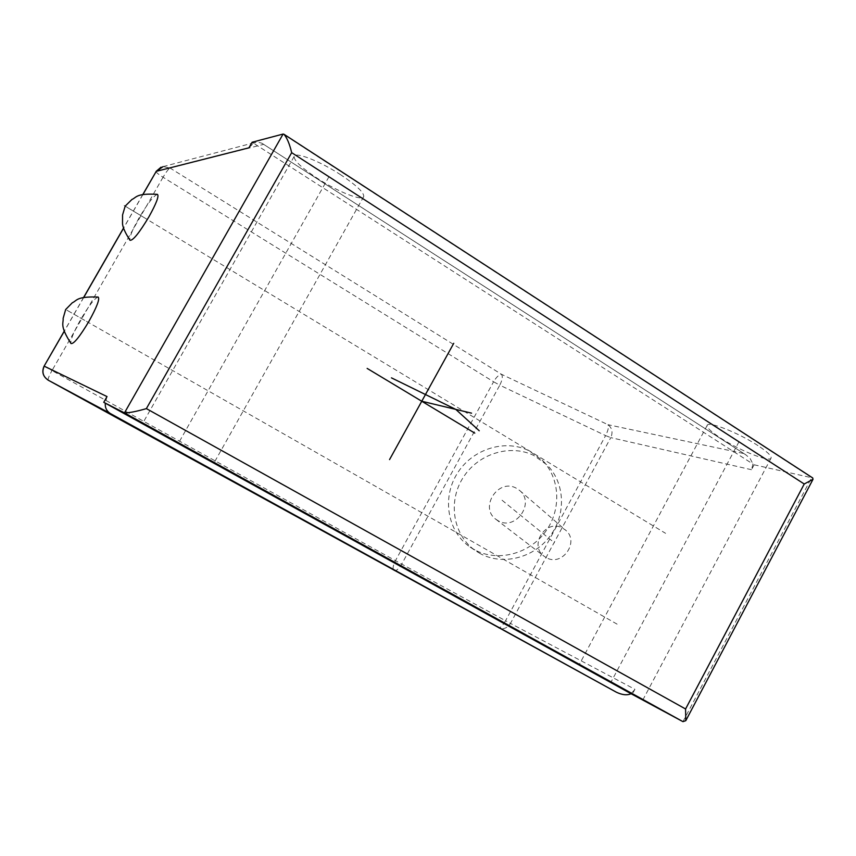 <?xml version="1.0" encoding="UTF-8"?>
<svg xmlns="http://www.w3.org/2000/svg" width="856" height="856" viewBox="0 0 856 856"><rect width="100%" height="100%" fill="white"/><g stroke="black" fill="none" stroke-linecap="round" stroke-linejoin="round"><path stroke-width="0.64" stroke-dasharray="4.28 3.21" d="M252.092 142.256L253.558 143.198L256.832 142.01L261.786 143.155L745.886 454.857L750.177 458.591L753.013 464.08L754.115 464.787L812.729 477.969M754.115 464.787L751.504 469.719L753.013 464.08L253.558 143.198L248.914 147.821M743.297 453.434L607.974 424.694C608.99 426.77 608.199 430.408 605.599 435.597L610.788 437.63C613.078 432.291 612.147 427.979 607.974 424.694L501.595 374.35L170.066 168.044L263.327 144.439M751.504 469.719L610.788 437.63L510.465 623.403L505.554 620.75L605.599 435.597L499.786 385.168C502.312 380.128 502.911 376.522 501.595 374.35C499.134 374.468 496.459 376.94 493.58 381.776L499.786 385.168L401.721 564.104L505.554 620.75C502.611 625.8 500.172 628.133 498.224 627.748C503.168 629.759 507.234 628.304 510.465 623.403L634.917 689.315L632.231 694.377M474.962 549.991L470.158 547.091C447.538 531.747 441.814 498.288 456.965 473.903C471.838 449.357 504.569 438.614 528.987 450.748L542.126 460.143C560.22 477.99 561.814 510.026 545.197 532.09C528.773 554.281 497.422 562.071 474.962 549.991M394.038 570.556C396.253 571.113 398.821 568.962 401.721 564.104L395.461 560.659C392.915 565.72 392.433 569.015 394.017 570.545M107.021 396.574L105.299 403.165M48.214 380.182C47.722 379.187 48.985 375.987 51.991 370.573L44.116 366.143M156.092 171.425L156.049 171.5C156.166 172.452 158.499 174.367 163.047 177.246C166.192 171.949 168.536 168.889 170.066 168.044L163.121 166.599L161.067 167.166M98.108 297.043C94.674 298.198 88.885 305.656 80.721 319.427C73.477 332.374 70.235 340.421 71.005 343.545M157.408 194.355C153.716 195.682 147.574 203.568 138.972 218.034C132.241 230.039 129.245 237.444 129.984 240.269M340.838 174.87C319.909 161.099 294.881 151.362 294.132 156.477C294.09 160.81 301.922 168.161 317.619 178.519C338.067 191.862 362.677 201.599 363.747 196.548C364.025 192.493 356.385 185.271 340.838 174.87M757.967 445.601C738.642 432.804 707.473 420.585 707.152 425.453C706.842 427.797 711.357 432.013 720.709 438.122C739.563 450.524 770.357 462.796 771.117 458.014C771.513 455.788 767.126 451.658 757.967 445.601M631.065 693.735L634.917 689.315M480.516 553.757L475.754 550.879C453.338 535.674 447.635 502.536 462.615 478.397C477.327 454.097 509.748 443.483 533.941 455.531L546.963 464.851C564.907 482.538 566.512 514.253 550.076 536.081C533.823 558.048 502.772 565.741 480.516 553.757M498.395 520.897L495.849 519.26C479.103 507.394 498.32 478.065 516.2 488.145L519.667 490.499C535.3 502.943 515.708 530.977 498.395 520.897M546.374 557.684L544.031 556.186C528.623 545.251 545.989 518.65 562.413 527.981L565.591 530.142C579.961 541.613 562.274 566.993 546.374 557.684M502.055 500.225L554.399 542.822M617.112 624.152L64.596 308.888M84.755 320.379L65.687 309.498M124.141 205.483L665.593 533.341M143.872 217.435L125.169 206.178M328.961 176.743L178.626 442.927M738.963 441.792L611.045 682.018M142.963 194.462L123.542 228.231M83.77 297.396L64.221 331.379M163.047 177.246L51.991 370.573L395.461 560.659L493.58 381.776L163.047 177.246M682.97 721.651L811.649 477.562L283.09 134.05M142.834 194.483L123.499 228.103M83.631 297.428L64.179 331.251M163.121 166.599L256.832 142.01M261.786 143.155L745.886 454.857M294.132 156.477L142.663 423.388M363.747 196.548L214.118 462.754M707.152 425.453L579.17 664.748M771.117 458.014L642.963 699.748M470.158 547.091L475.754 550.879M542.126 460.143L546.963 464.851M495.849 519.26L544.031 556.186M519.667 490.499L565.591 530.142"/><path stroke-width="1.28" d="M163.121 166.599L156.252 171.339L248.914 147.821L252.092 142.256L283.09 134.05L124.473 412.881L103.747 402.32L107.021 396.574L44.212 366.175C41.644 371.921 42.982 376.587 48.225 380.182L616.363 692.204C622.194 694.986 627.095 695.5 631.065 693.735L105.299 403.165C104.913 407.531 106.519 410.934 110.114 413.395L48.214 380.182L616.363 692.204M142.963 194.462L156.252 171.339L142.834 194.483M65.666 309.519L63.13 318.368C63.612 323.729 59.438 325.44 71.005 343.545C73.723 344.166 79.694 336.783 88.917 321.375C96.963 306.812 100.024 298.701 98.108 297.043C76.002 296.294 77.147 300.691 72.311 302.767L65.687 309.498M125.169 206.178L122.558 214.963L122.504 223.544C122.697 227.247 125.19 232.821 129.984 240.269C132.915 240.771 139.228 232.95 148.923 216.814C156.423 203.3 159.248 195.81 157.408 194.355C135.815 193.103 136.586 197.554 131.942 199.459L125.201 206.114M283.09 134.05L283.935 134.253C286.985 137.741 289.563 143.872 291.682 152.668L146.376 408.612C136.307 411.522 128.999 412.945 124.473 412.881L682.97 721.651L631.065 693.735M103.747 402.32L105.299 403.165M187.004 447.549L142.652 423.41L187.004 447.549M627.544 691.102L579.17 664.759L627.544 691.102M682.97 721.651L685.795 720.666L685.581 708.982L146.376 408.612M283.935 134.253L812.729 477.969L813.007 479.307L804.233 484.004L291.682 152.668M453.744 343.31L389.555 459.586M367.149 368.412L474.78 433.125M421.762 401.25L471.549 413.159M391.46 377.86L455.767 409.382L479.232 430.761M616.32 692.172L110.114 413.395M64.179 331.251L44.116 366.133L64.221 331.379M123.542 228.231L83.77 297.396M804.233 484.004L685.581 708.982M44.116 366.143C41.559 371.879 42.928 376.554 48.225 380.182M123.499 228.103L83.631 297.428M161.067 167.166L156.092 171.425M813.007 479.307L685.795 720.666"/></g></svg>
